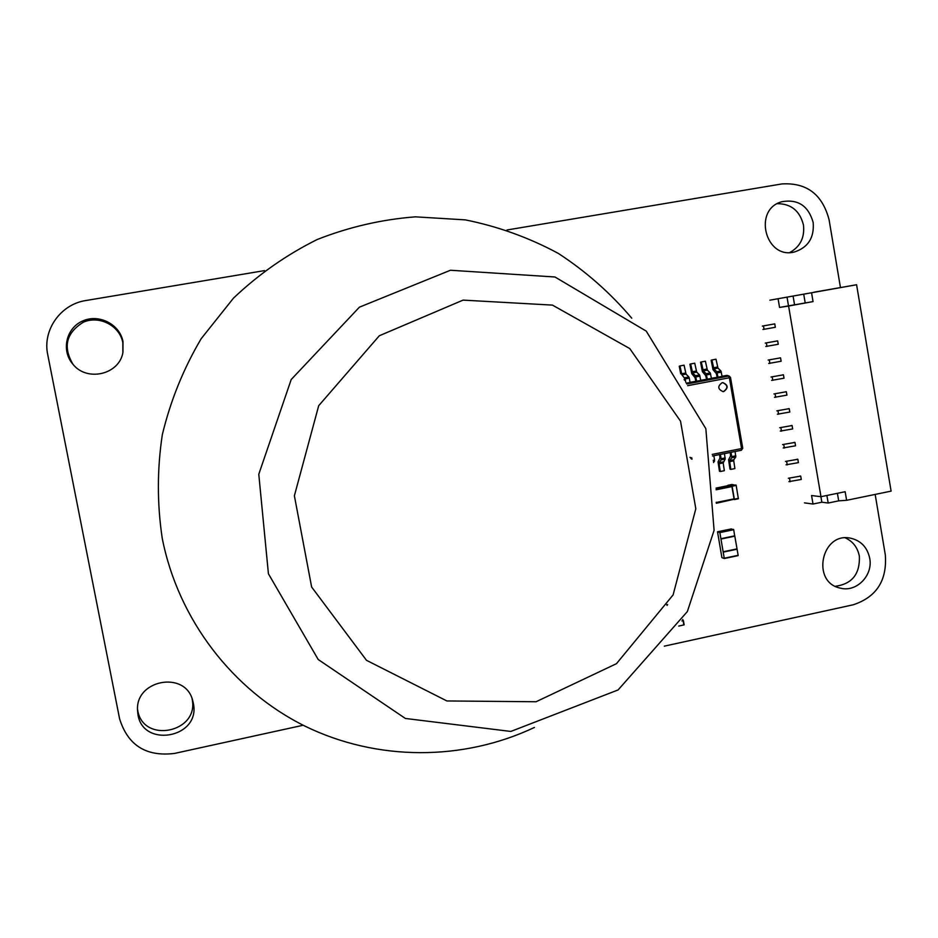 <?xml version="1.0" encoding="UTF-8"?>
<svg xmlns="http://www.w3.org/2000/svg" width="938" height="938" viewBox="0 0 938 938"><rect width="100%" height="100%" fill="white"/><g stroke="black" fill="none" stroke-linecap="round" stroke-linejoin="round"><path stroke-width="1.41" d="M264.551 270.601L85.921 300.523C60.665 304.205 42.327 330.059 47.732 354.646L119.572 718.707C127.803 745.288 146.105 756.872 174.48 753.437L303.185 725.25M840.448 287.509L829.075 219.703C822.392 194.389 806.692 182.464 781.94 183.93L506.989 229.986M875.166 494.408L885.32 554.921C887.207 580.47 876.502 597.096 853.205 604.787L664.303 646.153M137.605 709.679C142.412 744.373 199.923 732.555 192.067 698.751M193.263 702.949L192.771 700.874C185.665 669.72 133.501 679.944 137.71 711.93C139.832 749.04 201.564 738.757 193.263 702.949M122.866 352.7L122.819 342.663C119.759 325.697 99.334 315.062 83.306 322.226C66.129 332.931 62.717 346.99 73.07 364.401M122.995 341.643C119.876 324.337 98.959 313.538 82.673 320.984C66.176 328.007 61.005 350.484 72.777 364.061C86.906 382.305 119.501 374.52 122.96 352.266L122.995 341.643M789.831 252.486C800.278 246.682 804.816 237.537 803.467 225.038C799.868 210.886 791.168 203.769 777.344 203.663M813.164 222.458C808.404 205.821 797.968 198.915 781.858 201.717C752.487 209.467 765.514 260.037 794.685 251.9C808.239 247.339 814.395 237.537 813.164 222.458M835.348 586.285C852.067 584.011 860.076 573.986 859.36 556.234C857.649 547.558 852.97 541.437 845.326 537.873M869.714 558.262C867.31 547.276 860.908 540.569 850.496 538.166C821.407 531.776 810.983 582.287 840.214 588.091C856.335 592.664 873.231 575.522 869.714 558.262M733.164 499.438L734.348 499.192L732.097 486.236L736.178 485.415L731.933 484.489L727.841 485.708M738.37 498.77L734.302 499.602L738.37 498.77L736.178 485.415M731.933 484.489L727.888 485.309L732.097 486.236M716.327 503.26L734.126 499.239L731.839 486.119L728.04 485.661L716.093 488.077L728.052 485.661M716.257 502.874L716.269 502.217M666.719 604.693L667.61 604.564M682.77 619.584L682.97 620.628L681.985 620.886M682.934 620.405L681.949 620.956M684.154 624.849L683.403 620.593L684.154 624.849L678.749 626.068M788.588 306.046L813.047 301.59L779.56 307.43L788.588 306.046L820.973 496.694L845.161 491.723L846.615 500.306L891.1 491.125L856.593 284.742L813.926 292.21M856.593 284.742L769.887 300.183M813.047 301.59L811.581 292.879M846.615 500.306L838.689 500.857L828.184 503.026L821.852 502.205L813.012 504.034L804.452 502.874M788.495 305.8L787.041 297.194M794.568 304.862L793.102 296.185M779.56 307.43L778.094 298.812M805.203 302.927L803.737 294.262M762.922 329.496L775.339 327.28L774.765 323.88L773.956 323.985M765.818 346.485L778.247 344.269L777.661 340.881L776.84 340.963M768.726 363.452L781.131 361.247L780.557 357.859L779.736 357.917M771.622 380.394L784.027 378.202L783.441 374.813L782.62 374.848M774.507 397.313L786.912 395.133L786.337 391.744L785.505 391.767M777.403 414.221L789.796 412.04L789.221 408.663L788.389 408.663M780.287 431.093L792.669 428.924L792.094 425.547L791.262 425.535M783.171 447.954L795.541 445.796L794.967 442.419L794.134 442.384M786.044 464.791L798.414 462.645L797.839 459.28L797.007 459.221M788.917 481.616L801.287 479.47L800.712 476.105L799.868 476.023M820.973 496.694L811.569 495.545L813.012 504.034M837.411 493.318L838.689 500.857M826.894 495.475L828.184 503.026M820.914 496.683L821.852 502.205M789.221 408.663L776.828 410.832M780.557 357.859L768.14 360.063M783.441 374.813L771.036 377.006M792.094 425.547L779.713 427.728M774.765 323.88L762.336 326.096M777.661 340.881L765.244 343.085M786.337 391.744L773.932 393.937M794.967 442.419L782.585 444.589M797.839 459.28L785.469 461.426M800.712 476.105L788.342 478.251M790.101 481.733L789.526 478.368M781.46 431.128L780.885 427.751M764.071 329.355L763.485 325.955M766.979 346.368L766.393 342.968M775.679 397.29L775.093 393.901M772.783 380.336L772.197 376.947M784.344 448.024L783.769 444.647M778.563 414.221L777.989 410.844M787.228 464.896L786.654 461.519M769.875 363.369L769.301 359.969M718.684 538.553L717.5 531.787L719.868 532.596L724.288 558.532L721.897 557.629L718.684 538.553M734.724 536.149L720.9 539.022L734.724 536.149L733.704 529.724L719.868 532.596M731.277 528.938L717.5 531.787L731.265 528.938L733.704 529.724M723.21 551.767L737.022 548.882L734.817 536.173L720.994 539.045M738.1 555.624L724.288 558.532L738.136 555.308L737.08 549.222L723.268 552.107M723.737 391.556C728.556 387.969 728.24 384.979 722.788 382.598L722.201 382.669C717.394 386.21 717.687 389.2 723.092 391.627L723.737 391.556M722.952 391.627L723.468 391.556C728.251 388.074 727.982 385.084 722.647 382.61M691.716 457.744L691.892 458.635M686.745 383.994L728.58 376.091L726.598 375.411L722.084 376.267M696.664 381.238L695.445 375.728L699.56 374.954L700.78 380.465L690.04 382.317M707.358 379.222L706.138 373.711L710.242 372.937L711.461 378.448L700.745 380.3M718.016 377.205L716.808 371.706L720.9 370.932L722.108 376.431L711.426 378.284M724.476 453.64L741.372 450.252L712.517 455.962L724.476 453.629L725.168 459.104L723.175 462.938L724.347 470.688L720.29 471.497L719.458 471.239L718.039 461.883L719.962 458.096L719.61 454.602M686.299 383.196L690.063 382.481L689.313 378.155L685.186 378.929L681.926 374.895L679.968 365.949L679.241 366.195L680.73 373.816M726.598 375.411L727.489 375.505M679.968 365.949L684.072 365.187L686.041 374.121L681.926 374.895M684.107 379.386L684.611 380.23M685.76 382.235L685.186 378.929M684.728 377.744L688.855 376.97L686.041 374.121M688.855 376.97L689.313 378.155M695.445 375.728L692.607 372.878L690.649 363.956L689.911 364.202L691.752 373.641L694.976 377.533L695.867 381.215M690.649 363.956L694.741 363.194L696.711 372.116L692.607 372.878M699.56 374.954L696.711 372.116M706.138 373.711L703.265 370.885L701.296 361.974L700.545 362.209L702.386 371.647L705.657 375.528L706.549 379.198M701.296 361.974L705.388 361.2L707.358 370.111L703.265 370.885M710.242 372.937L707.358 370.111M716.808 371.706L713.888 368.892L711.919 359.981L711.156 360.227L712.997 369.654L716.304 373.512L717.195 377.193M711.919 359.981L715.999 359.219L717.969 368.118L713.888 368.892M720.9 370.932L717.969 368.118M713.841 455.739L714.58 460.03L713.607 462.563M723.175 462.938L719.106 463.747L720.29 471.497M725.168 459.104L721.076 459.913L719.176 462.669L723.245 461.859M720.384 454.438L721.134 458.741L725.215 457.92M719.106 463.747L719.176 462.669M721.076 459.913L721.134 458.741M730.843 469.387L734.9 468.578L733.739 460.828L729.682 461.637L730.843 469.387L729.999 469.129L728.591 459.784L730.561 455.985L730.221 452.503M735.087 451.53L735.767 456.994L731.687 457.803L729.752 460.558L733.809 459.749L733.739 460.828M735.767 456.994L733.809 459.749M731.007 452.339L731.746 456.63L735.826 455.821M729.682 461.637L729.752 460.558M731.687 457.803L731.746 456.63M534.437 727.442C463.325 761.093 377.17 761.468 304.85 726.071C232.776 690.333 178.279 619.701 162.251 538.377C157.068 503.894 157.092 469.352 162.309 434.763C170.482 400.737 183.449 368.716 201.189 338.688L233.468 298.155C258.595 274.318 286.5 254.773 317.208 239.518C348.995 226.996 381.731 219.445 415.393 216.842L465.377 219.879C498.137 226.504 529.102 237.666 558.286 253.389C585.992 271.457 610.474 293.055 631.743 318.181M463.079 300.113L379.315 335.757L318.697 405.697L294.38 495.78L311.639 587.024L366.488 660.317L446.887 700.956L536.055 701.753L616.465 663.682L673.097 594.927L695.82 508.748L680.531 421.174L629.761 348.573L552.459 305.108L463.079 300.113M734.348 499.192L738.417 498.359M731.886 485.79L735.967 484.969M716.14 489.296L731.839 486.119M716.151 489.777L732.05 486.564M716.304 502.475L734.173 498.84M667.106 605.467L666.965 604.693M682.665 620.745L682.536 619.983M683.849 624.966L683.099 620.71M733.539 529.372L719.704 532.233M734.759 535.833L720.935 538.705M738.136 555.308L724.324 558.216M689.993 457.322L691.822 458.33M730.514 377.522L742.755 448.258L741.583 448.575L729.377 377.78L687.671 385.67M712.223 454.391L741.583 448.575L741.372 450.252L712.517 455.962M727.313 375.446L729.307 376.126L728.58 376.091L729.377 377.78L730.55 377.51L729.307 376.126L730.503 377.498L742.755 448.258L741.372 450.252L742.708 448.282M681.492 373.793L685.608 373.019M700.029 376.138L695.902 376.912M692.174 371.788L696.266 371.026M710.711 374.121L706.607 374.895M702.82 369.795L706.912 369.021M721.369 372.116L717.277 372.89M713.443 367.802L717.523 367.028M714.533 461.215L713.431 461.426M713.255 460.3L714.58 460.03M716.374 502.862L734.126 499.239M682.97 620.628L682.782 619.561M690.907 458.565L692.01 459.174M450.451 270.25L554.968 276.991L646.247 331.126L705.845 428.689L714.099 530.31L687.355 611.564L618.107 689.934L510.823 731.441L405.38 718.461L318.193 659.508L268.42 573.775L258.782 474.253L291.202 379.527L359.418 307.172L450.451 270.25"/></g></svg>
